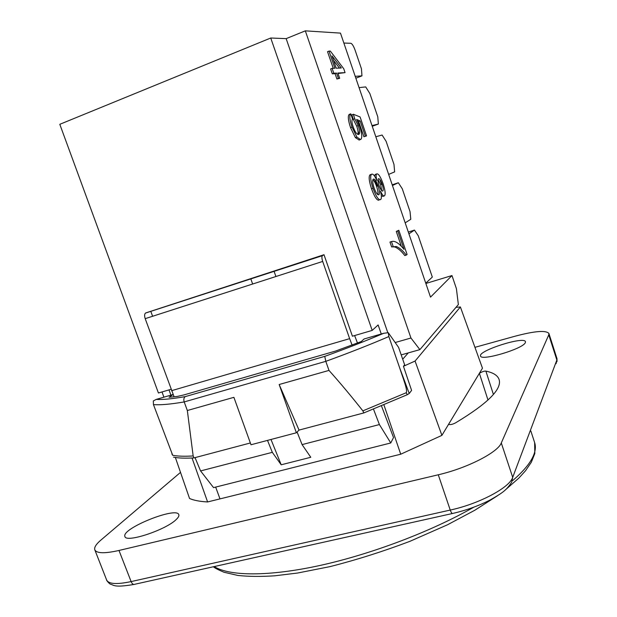 <?xml version="1.0" encoding="UTF-8"?>
<svg xmlns="http://www.w3.org/2000/svg" width="617" height="617" viewBox="0 0 617 617"><rect width="100%" height="100%" fill="white"/><g stroke="black" fill="none" stroke-linecap="round" stroke-linejoin="round"><path stroke-width="0.93" d="M381.267 333.998L378.128 324.943L372.19 330.411L270.74 38.007L59.803 124.31L158.422 392.998L171.048 389.304M169.004 389.905L170.917 395.127M215.657 487.091L219.991 498.891M145.658 312.966L145.465 313.089C144.44 314.138 144.347 315.997 145.196 318.657L322.691 261.438C321.789 258.592 321.673 256.68 322.344 255.7L145.658 312.966L323.994 254.721L352.415 336.203L372.19 330.411M297.093 432.047L302.091 444.61L379.401 424.558L390.769 442.967L213.551 487.623L200.579 470.933L195.034 457.629M174.102 396.824L145.196 318.657M271.002 439.474L281.19 464.794L272.313 452.33L267.508 440.399M302.091 444.61L310.775 457.282L281.19 464.794M200.579 470.933L272.313 452.33M373.486 409.125L379.401 424.558M171.549 390.692L349.638 338.648L352.122 345.142M322.691 261.438L349.638 338.648M270.74 38.007L286.157 38.64L305.322 30.85L410.953 338.016L395.181 342.535M401.197 354.891L419.876 349.631L458.362 304.567L456.403 288.633L451.976 275.552L430.512 297.124L340.476 33.117L305.322 30.85M419.876 349.631L410.953 338.016M390.931 241.756L389.975 242.065L391.656 246.954L396.369 246.499C399.808 247.995 403.102 250.864 406.256 255.106L404.783 255.569C401.621 251.327 398.32 248.466 394.872 246.977L392.142 246.8M401.312 246.16L396.276 231.437L398.813 230.272L397.749 230.959L404.035 249.345C398.867 243.029 394.687 240.437 391.487 241.579L393.168 246.468M357.845 134.421C358.454 132.956 358.076 130.202 356.719 126.153L353.256 119.32L351.891 114.816L353.371 114.261L354.736 118.772L358.199 125.613C359.68 130.048 359.996 132.894 359.148 134.159L358.624 134.483C356.827 134.483 354.999 131.93 353.148 126.824C351.813 122.914 351.605 120.292 352.508 118.973L350.788 113.829L350.456 114.106C349.245 115.857 349.777 120.184 352.06 127.102L356.911 137.097L360.482 139.519L361.115 139.126C362.287 137.105 361.84 132.94 359.773 126.616L356.611 119.467L360.143 120.955L365.364 136.218L366.56 135.894L360.081 116.945L353.371 114.261M366.56 135.894L363.899 136.743L358.678 121.495L357.405 120.955M359.187 139.99L355.415 137.645L350.556 127.657C348.273 120.739 347.741 116.412 348.967 114.662L349.345 114.515M333.242 68.317L327.542 51.681L329.031 51.095L334.908 68.256L332.123 68.364L333.797 73.253L336.566 73.099L338.394 78.421L339.674 78.328L337.854 73.03L345.073 72.629L343.754 68.757L330.357 51.111L329.031 51.095M345.073 72.629L338.023 73.508M339.674 78.328L336.897 78.991L335.077 73.678L332.301 73.832L330.627 68.95L332.123 68.364M374.65 176.223L375.09 174.611L375.846 174.349M379.64 179.246L381.676 184.383M384.175 195.936L382.879 196.376L381.321 195.651M378.954 200.155C376.956 200.633 374.48 196.854 371.527 188.817C369.136 181.467 368.573 176.863 369.838 174.997L370.894 174.634M374.681 179.501L375.352 181.012L375.113 179.963M425.853 283.473L451.976 275.552M383.08 183.704C380.612 176.902 378.545 173.632 376.864 173.886L376.563 174.102C375.907 174.788 375.992 176.917 376.833 180.496C374.843 175.845 373.154 173.739 371.766 174.171L371.334 174.48C370.077 176.339 370.647 180.943 373.03 188.301C375.984 196.345 378.46 200.132 380.45 199.646L380.782 199.391C381.676 198.365 381.576 195.628 380.481 191.162C382.162 194.764 383.45 196.337 384.352 195.874L384.622 195.666C385.671 194.116 385.155 190.129 383.08 183.704M375.352 181.012L375.768 180.866M378.56 178.699C379.555 178.583 380.751 180.426 382.147 184.221C383.257 187.684 383.512 189.913 382.895 190.923L382.71 191.062C381.715 191.239 380.519 189.427 379.116 185.609C377.959 182.069 377.697 179.825 378.329 178.861L378.56 178.699M373.439 179.077C374.804 178.899 376.355 181.182 378.074 185.91C379.524 190.352 379.841 193.244 379.023 194.571L378.761 194.771C377.411 195.034 375.846 192.735 374.064 187.876C372.622 183.365 372.321 180.496 373.177 179.269L373.439 179.077M381.715 190.668L380.681 184.722L378.036 179.601M376.663 182.455L377.619 186.064M377.797 194.61C378.252 192.944 377.843 190.213 376.594 186.419C375.367 182.956 374.141 180.742 372.892 179.778M336.897 78.991L338.394 78.421M335.077 73.678L336.566 73.099M332.301 73.832L333.797 73.253M336.203 68.202L331.977 55.862L341.294 67.993L336.203 68.202M339.45 68.063L333.527 60.381M353.256 119.32L354.736 118.772M363.899 136.743L365.364 136.218M358.678 121.495L360.143 120.955M349.291 114.384L350.788 113.829M406.256 255.106L407.089 254.482L398.813 230.272M389.975 242.065L391.487 241.579M396.276 231.437L397.749 230.959M163.914 397.163L162.001 391.957M275.915 276.516L274.071 271.303M250.81 278.845L252.646 284.013M357.976 130.951L359.094 134.213M374.565 179.4L376.925 186.303M387.815 332.725L286.157 38.64M150.787 311.307L152.6 316.266M323.994 254.721L322.483 255.592M390.769 442.967L393.53 437.53L381.46 405.878M357.482 343.037L354.628 335.555M343.862 43.043L350.865 43.29C352.168 43.753 353.595 46.074 355.13 50.262L361.462 68.865L361.955 75.868L355.847 78.205M425.753 283.18L432.316 277.079L418.249 235.748L414.462 230.087L408.932 233.858M405.176 222.837L410.783 219.297L410.035 211.616L402.253 188.733L398.343 182.74L392.443 185.509M388.656 174.403L394.641 171.865L393.978 164.407L386.126 141.347L382.093 135.023L375.822 136.766M372.005 125.567L378.36 124.056L372.244 126.284M359.063 87.622L365.711 86.912L369.868 93.576L377.781 116.821L378.36 124.056M355.207 76.331L361.955 75.868M408.323 232.069L414.462 230.087M392.211 184.83L398.343 182.74M383.743 333.273C365.395 341.062 345.736 348.759 324.766 356.364L325.799 361.346C348.304 353.194 369.321 344.934 388.841 336.558L399.669 367.879C402.878 377.913 407.93 390.322 406.241 392.728L407.259 394.718L409.233 393.476L411.593 390.43L403.449 366.274L404.667 364.855L398.59 347.394L388.294 332.717L383.743 333.273L364.053 338.995L361.331 341.517L335.617 351.042L183.874 394.942L177.264 396.446L169.05 397.279L173.13 394.494L156.24 399.392L153.325 400.942L153.448 404.582C160.088 405.176 170.338 404.289 184.205 401.929L187.337 410.513L193.16 455.948C184.545 456.48 177.727 456.264 172.698 455.3L153.448 404.582M455.994 307.335L460.382 306.957L482.463 368.195L441.903 435.363L400.718 454.212L207.605 501.953C199.823 501.521 193.8 500.364 189.55 498.49L175.351 457.475M402.708 359.217L408.292 352.893M403.449 366.274L415.071 361.053L460.382 306.957M415.071 361.053L441.903 435.363M388.841 336.558L388.294 332.717M383.774 333.265C365.411 341.054 345.744 348.759 324.766 356.364L185.231 396.623C183.835 397.703 183.496 399.469 184.205 401.929L325.799 361.346L328.984 370.408C339.89 382.579 351.181 396.068 362.865 410.868L406.241 392.728M171.888 453.942L172.698 455.3M173.516 457.158C178.529 458.161 185.347 458.408 193.977 457.907L193.16 455.948M362.865 410.868L363.837 412.927L299.037 430.088L279.162 384.514L328.984 370.408M279.162 384.514L296.368 432.772L299.037 430.088M250.355 442.975L193.977 457.907M187.337 410.513L233.889 397.333L251.003 444.757L296.368 432.772M363.837 412.927L407.259 394.718M452.901 513.39L452.901 513.398C466.606 510.22 479.193 505.655 490.677 499.693C502.392 492.852 506.063 490.677 511.701 482.186L512.704 477.35L501.289 442.96L548.768 334.838L548.906 333.442C545.983 330.11 534.792 331.013 515.334 336.142L474.936 347.332M180.511 472.383L100.841 540.137C96.051 544.233 94.039 547.472 94.802 549.832L106.702 580.165M452.369 513.521L134.745 584.276C133.357 584.854 132.154 583.952 131.12 581.584L118.988 550.464C104.689 553.673 96.63 553.464 94.802 549.832M118.988 550.464L438.278 474.781L450.24 510.066L131.12 581.584C116.806 584.607 108.654 584.091 106.648 580.034M501.289 442.96C497.942 452.361 467.115 468.172 438.278 474.781M448.945 424.542L448.698 424.326C450.209 424.92 452.469 424.45 455.469 422.907C487.607 403.587 502.153 389.119 499.091 379.486C497.649 375.414 493.245 372.629 485.887 371.125C484.468 370.902 482.301 371.627 479.378 373.3L487.993 400.04M525.322 342.643C523.247 348.821 480.79 361.415 480.558 355.994C477.751 350.803 524.396 335.903 525.46 341.702L525.322 342.643M176.254 519.468C166.12 529.872 125.721 543.238 124.919 536.489C121.001 528.622 176.963 506.133 178.822 514.717C179.231 515.874 178.367 517.455 176.254 519.468M493.407 394.448L485.887 371.125M192.034 458.015L207.605 501.953M400.718 454.212L383.913 404.868M375.391 174.403L376.864 173.886M381.622 184.205L382.085 184.043M371.527 188.817L373.03 188.301M370.277 174.688L371.766 174.171M380.681 184.722L382.147 184.221M376.594 186.419L378.074 185.91M356.719 126.153L358.199 125.613M358.994 140.059L360.482 139.519M355.415 137.645L356.911 137.097M350.556 127.657L352.06 127.102M394.872 246.977L396.369 246.499M185.247 396.615C172.359 398.86 162.687 399.785 156.24 399.392M409.233 393.476L399.669 367.879M505.416 489.844L518.897 478.052L525.483 470.794L531.299 462.295L534.816 453.557L534.638 442.613C535.733 445.883 535.571 449.616 534.16 453.796C531.522 461.562 524.365 470.493 512.681 480.597M473.787 507.189C432.031 531.144 372.043 553.981 320.362 565.38C268.634 576.748 229.478 576.216 214.176 566.583M452.893 513.406C452.13 513.868 451.251 512.758 450.24 510.066C479.108 503.873 509.657 487.607 512.704 477.35L556.858 360.058L556.094 363.66M556.95 358.531L556.858 360.058L548.768 334.838M322.344 255.7L145.465 313.089M369.838 174.997L371.334 174.48M375.09 174.611L376.563 174.102M379.023 194.571L378.275 194.825M358.192 134.506L359.148 134.159M348.967 114.662L350.456 114.106M156.17 399.415C162.633 399.801 172.32 398.867 185.231 396.623L324.766 356.364M497.371 495.821L474.72 510.298L447.518 524.766L409.966 541.31C383.203 551.436 356.572 559.866 330.08 566.607L297.548 573.039L274.611 575.823C260.659 576.702 248.443 576.587 237.946 575.46L223.886 572.214C218.009 569.707 214.523 567.887 213.413 566.753M534.638 442.613L530.859 431.021M106.648 580.042C105.993 579.918 109.818 584.438 110.69 584.253C113.644 584.839 113.451 587.955 133.804 584.476M557.028 361.516L556.989 358.67M548.906 333.442L556.966 358.577"/></g></svg>

